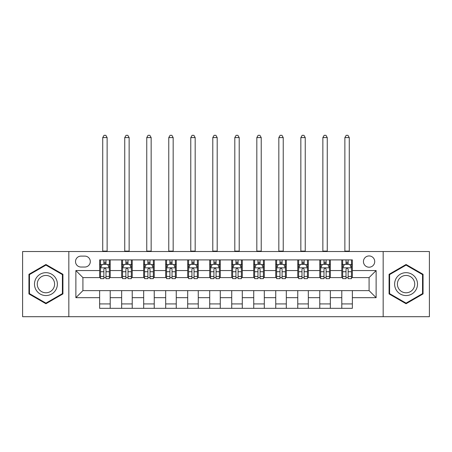 <?xml version="1.0" encoding="UTF-8"?>
<svg xmlns="http://www.w3.org/2000/svg" width="452" height="452" viewBox="0 0 452 452"><rect width="100%" height="100%" fill="white"/><g stroke="black" fill="none" stroke-linecap="round" stroke-linejoin="round"><path stroke-width="0.68" d="M369.086 255.939A5.633 5.633 0 0 0 363.448 261.572A5.633 5.633 0 0 0 369.086 267.211A5.633 5.633 0 0 0 374.719 261.572A5.633 5.633 0 0 0 369.086 255.939M383.172 316.694L429.4 316.694L429.4 251.532L383.172 251.532L383.172 316.694L68.828 316.694L68.828 251.532L22.6 251.532L22.6 316.694L68.828 316.694M80.976 267.03L84.852 267.03A5.458 5.458 0 0 0 90.31 261.572A5.458 5.458 0 0 0 84.852 256.114L80.976 256.114A5.458 5.458 0 0 0 75.518 261.572A5.458 5.458 0 0 0 80.976 267.03M383.172 251.532L68.828 251.532M99.643 297.676L75.874 297.676L75.874 270.556L99.643 270.556L99.643 277.596L82.914 277.596L82.914 290.63L99.643 290.63L99.643 308.326L352.357 308.326L352.357 290.63L369.086 290.63L369.086 277.596L352.357 277.596L352.357 270.556L376.126 270.556L376.126 297.676L352.357 297.676M352.357 270.556L352.357 259.9L99.643 259.9L99.643 270.556M341.791 259.9L341.791 277.596L342.667 277.596M346.017 277.596L348.13 277.596M351.475 277.596L352.357 277.596M341.791 277.596L329.463 277.596M319.773 259.9L319.773 277.596L320.654 277.596M323.999 277.596L326.112 277.596M319.773 277.596L307.45 277.596M297.761 259.9L297.761 277.596L298.642 277.596M301.987 277.596L304.1 277.596M297.761 277.596L285.432 277.596M275.748 259.9L275.748 277.596L276.63 277.596M279.974 277.596L282.088 277.596M275.748 277.596L263.42 277.596M253.736 259.9L253.736 277.596L254.617 277.596M257.962 277.596L260.075 277.596M253.736 277.596L241.408 277.596M231.723 259.9L231.723 277.596L232.605 277.596M235.95 277.596L238.063 277.596M231.723 277.596L219.395 277.596M209.711 259.9L209.711 277.596L210.592 277.596M213.937 277.596L216.05 277.596M209.711 277.596L197.383 277.596M187.699 259.9L187.699 277.596L188.58 277.596M191.925 277.596L194.038 277.596M187.699 277.596L175.37 277.596M165.686 259.9L165.686 277.596L166.568 277.596M169.912 277.596L172.026 277.596M165.686 277.596L153.358 277.596M143.674 259.9L143.674 277.596L144.55 277.596M147.9 277.596L150.013 277.596M143.674 277.596L131.346 277.596M121.656 259.9L121.656 277.596L122.537 277.596M125.888 277.596L128.001 277.596M121.656 277.596L109.333 277.596M99.643 277.596L100.525 277.596M103.87 277.596L105.983 277.596M99.643 290.63L110.209 290.63L110.209 308.326M352.357 290.63L110.209 290.63M110.209 259.9L110.209 277.596M99.643 264.301L100.525 264.301M103.87 264.301L105.983 264.301M109.333 264.301L110.209 264.301M99.643 303.925L110.209 303.925M121.656 290.63L121.656 308.326M132.227 259.9L132.227 277.596M121.656 264.301L122.537 264.301M125.888 264.301L128.001 264.301M131.346 264.301L132.227 264.301M132.227 290.63L132.227 308.326M121.656 303.925L132.227 303.925M143.674 290.63L143.674 308.326M154.239 290.63L154.239 308.326M143.674 303.925L154.239 303.925M154.239 259.9L154.239 277.596M143.674 264.301L144.55 264.301M147.9 264.301L150.013 264.301M153.358 264.301L154.239 264.301M165.686 290.63L165.686 308.326M176.252 290.63L176.252 308.326M165.686 303.925L176.252 303.925M176.252 259.9L176.252 277.596M165.686 264.301L166.568 264.301M169.912 264.301L172.026 264.301M175.37 264.301L176.252 264.301M187.699 290.63L187.699 308.326M198.264 290.63L198.264 308.326M187.699 303.925L198.264 303.925M198.264 259.9L198.264 277.596M187.699 264.301L188.58 264.301M191.925 264.301L194.038 264.301M197.383 264.301L198.264 264.301M209.711 290.63L209.711 308.326M220.277 290.63L220.277 308.326M209.711 303.925L220.277 303.925M220.277 259.9L220.277 277.596M209.711 264.301L210.592 264.301M213.937 264.301L216.05 264.301M219.395 264.301L220.277 264.301M231.723 290.63L231.723 308.326M242.289 290.63L242.289 308.326M231.723 303.925L242.289 303.925M242.289 259.9L242.289 277.596M231.723 264.301L232.605 264.301M235.95 264.301L238.063 264.301M241.408 264.301L242.289 264.301M253.736 290.63L253.736 308.326M264.301 290.63L264.301 308.326M253.736 303.925L264.301 303.925M264.301 259.9L264.301 277.596M253.736 264.301L254.617 264.301M257.962 264.301L260.075 264.301M263.42 264.301L264.301 264.301M275.748 290.63L275.748 308.326M286.314 290.63L286.314 308.326M275.748 303.925L286.314 303.925M286.314 259.9L286.314 277.596M275.748 264.301L276.63 264.301M279.974 264.301L282.088 264.301M285.432 264.301L286.314 264.301M297.761 290.63L297.761 308.326M308.326 290.63L308.326 308.326M297.761 303.925L308.326 303.925M308.326 259.9L308.326 277.596M297.761 264.301L298.642 264.301M301.987 264.301L304.1 264.301M307.45 264.301L308.326 264.301M319.773 290.63L319.773 308.326M330.344 290.63L330.344 308.326M319.773 303.925L330.344 303.925M330.344 259.9L330.344 277.596M319.773 264.301L320.654 264.301M323.999 264.301L326.112 264.301M329.463 264.301L330.344 264.301M341.791 290.63L341.791 308.326M341.791 303.925L352.357 303.925M341.791 264.301L342.667 264.301M346.017 264.301L348.13 264.301M351.475 264.301L352.357 264.301M82.914 277.596L75.874 270.556M82.914 290.63L75.874 297.676M376.126 270.556L369.086 277.596M376.126 297.676L369.086 290.63M45.934 303.738L62.93 293.924L62.93 274.302L45.934 264.493L28.939 274.302L28.939 293.924L45.934 303.738M423.061 274.302L406.065 264.493L389.07 274.302L389.07 293.924L406.065 303.738L423.061 293.924L423.061 274.302M105.983 262.188L103.87 262.188M109.333 276.449L105.983 276.449L105.983 278.652L109.333 278.652L109.333 267.912L107.57 264.392L102.288 264.392L100.525 267.912L100.525 278.652L103.87 278.652L103.87 276.449L100.525 276.449M100.525 267.912L100.525 259.9M109.333 267.912L109.333 259.9M103.87 264.392L103.87 259.9M105.983 259.9L105.983 264.392M105.983 276.449L105.983 269.234C105.282 267.878 104.576 267.878 103.87 269.234L103.87 276.449M102.728 251.532L102.728 137.594L107.13 137.594L105.808 135.306L104.05 135.306L102.728 137.594M107.13 251.532L107.13 137.594M128.001 262.188L125.888 262.188M131.346 276.449L128.001 276.449L128.001 278.652L131.346 278.652L131.346 267.912L129.583 264.392L124.3 264.392L122.537 267.912L122.537 278.652L125.888 278.652L125.888 276.449L122.537 276.449M122.537 267.912L122.537 259.9M131.346 267.912L131.346 259.9M125.888 264.392L125.888 259.9M128.001 259.9L128.001 264.392M128.001 276.449L128.001 269.234C127.294 267.878 126.588 267.878 125.888 269.234L125.888 276.449M124.741 251.532L124.741 137.594L129.142 137.594L127.82 135.306L126.063 135.306L124.741 137.594M129.142 251.532L129.142 137.594M150.013 262.188L147.9 262.188M153.358 276.449L150.013 276.449L150.013 278.652L153.358 278.652L153.358 267.912L151.595 264.392L146.312 264.392L144.55 267.912L144.55 278.652L147.9 278.652L147.9 276.449L144.55 276.449M144.55 267.912L144.55 259.9M153.358 267.912L153.358 259.9M147.9 264.392L147.9 259.9M150.013 259.9L150.013 264.392M150.013 276.449L150.013 269.234C149.307 267.878 148.601 267.878 147.9 269.234L147.9 276.449M146.753 251.532L146.753 137.594L151.154 137.594L149.832 135.306L148.075 135.306L146.753 137.594M151.154 251.532L151.154 137.594M172.026 262.188L169.912 262.188M175.37 276.449L172.026 276.449L172.026 278.652L175.37 278.652L175.37 267.912L173.608 264.392L168.325 264.392L166.568 267.912L166.568 278.652L169.912 278.652L169.912 276.449L166.568 276.449M166.568 267.912L166.568 259.9M175.37 267.912L175.37 259.9M169.912 264.392L169.912 259.9M172.026 259.9L172.026 264.392M172.026 276.449L172.026 269.234C171.319 267.878 170.619 267.878 169.912 269.234L169.912 276.449M168.765 251.532L168.765 137.594L173.167 137.594L171.85 135.306L170.088 135.306L168.765 137.594M173.167 251.532L173.167 137.594M194.038 262.188L191.925 262.188M197.383 276.449L194.038 276.449L194.038 278.652L197.383 278.652L197.383 267.912L195.62 264.392L190.337 264.392L188.58 267.912L188.58 278.652L191.925 278.652L191.925 276.449L188.58 276.449M188.58 267.912L188.58 259.9M197.383 267.912L197.383 259.9M191.925 264.392L191.925 259.9M194.038 259.9L194.038 264.392M194.038 276.449L194.038 269.234C193.332 267.878 192.631 267.878 191.925 269.234L191.925 276.449M190.778 251.532L190.778 137.594L195.179 137.594L193.863 135.306L192.1 135.306L190.778 137.594M195.179 251.532L195.179 137.594M55.845 278.392A11.447 11.447 0 0 0 40.211 274.2A11.447 11.447 0 0 0 36.019 289.839A11.447 11.447 0 0 0 51.658 294.026A11.447 11.447 0 0 0 55.845 278.392M53.438 279.782A8.667 8.667 0 0 0 41.601 276.607A8.667 8.667 0 0 0 38.426 288.449A8.667 8.667 0 0 0 50.268 291.619A8.667 8.667 0 0 0 53.438 279.782M45.934 303.128L29.47 293.619L29.47 274.607L45.934 265.104L62.399 274.607L62.399 293.619L45.934 303.128M406.065 295.563A11.447 11.447 0 0 0 417.512 284.116A11.447 11.447 0 0 0 406.065 272.669A11.447 11.447 0 0 0 394.619 284.116A11.447 11.447 0 0 0 406.065 295.563M406.065 292.783A8.667 8.667 0 0 0 414.733 284.116A8.667 8.667 0 0 0 406.065 275.449A8.667 8.667 0 0 0 397.398 284.116A8.667 8.667 0 0 0 406.065 292.783M389.601 274.607L406.065 265.104L422.53 274.607L422.53 293.619L406.065 303.128L389.601 293.619L389.601 274.607M216.05 262.188L213.937 262.188M219.395 276.449L216.05 276.449L216.05 278.652L219.395 278.652L219.395 267.912L217.632 264.392L212.35 264.392L210.592 267.912L210.592 278.652L213.937 278.652L213.937 276.449L210.592 276.449M210.592 267.912L210.592 259.9M219.395 267.912L219.395 259.9M213.937 264.392L213.937 259.9M216.05 259.9L216.05 264.392M216.05 276.449L216.05 269.234C215.344 267.878 214.643 267.878 213.937 269.234L213.937 276.449M212.79 251.532L212.79 137.594L217.197 137.594L215.875 135.306L214.112 135.306L212.79 137.594M217.197 251.532L217.197 137.594M238.063 262.188L235.95 262.188M241.408 276.449L238.063 276.449L238.063 278.652L241.408 278.652L241.408 267.912L239.65 264.392L234.368 264.392L232.605 267.912L232.605 278.652L235.95 278.652L235.95 276.449L232.605 276.449M232.605 267.912L232.605 259.9M241.408 267.912L241.408 259.9M235.95 264.392L235.95 259.9M238.063 259.9L238.063 264.392M238.063 276.449L238.063 269.234C237.362 267.878 236.656 267.878 235.95 269.234L235.95 276.449M234.803 251.532L234.803 137.594L239.21 137.594L237.888 135.306L236.125 135.306L234.803 137.594M239.21 251.532L239.21 137.594M260.075 262.188L257.962 262.188M263.42 276.449L260.075 276.449L260.075 278.652L263.42 278.652L263.42 267.912L261.663 264.392L256.38 264.392L254.617 267.912L254.617 278.652L257.962 278.652L257.962 276.449L254.617 276.449M254.617 267.912L254.617 259.9M263.42 267.912L263.42 259.9M257.962 264.392L257.962 259.9M260.075 259.9L260.075 264.392M260.075 276.449L260.075 269.234C259.375 267.878 258.668 267.878 257.962 269.234L257.962 276.449M256.821 251.532L256.821 137.594L261.222 137.594L259.9 135.306L258.137 135.306L256.821 137.594M261.222 251.532L261.222 137.594M282.088 262.188L279.974 262.188M285.432 276.449L282.088 276.449L282.088 278.652L285.432 278.652L285.432 267.912L283.675 264.392L278.392 264.392L276.63 267.912L276.63 278.652L279.974 278.652L279.974 276.449L276.63 276.449M276.63 267.912L276.63 259.9M285.432 267.912L285.432 259.9M279.974 264.392L279.974 259.9M282.088 259.9L282.088 264.392M282.088 276.449L282.088 269.234C281.387 267.878 280.681 267.878 279.974 269.234L279.974 276.449M278.833 251.532L278.833 137.594L283.234 137.594L281.912 135.306L280.15 135.306L278.833 137.594M283.234 251.532L283.234 137.594M304.1 262.188L301.987 262.188M307.45 276.449L304.1 276.449L304.1 278.652L307.45 278.652L307.45 267.912L305.688 264.392L300.405 264.392L298.642 267.912L298.642 278.652L301.987 278.652L301.987 276.449L298.642 276.449M298.642 267.912L298.642 259.9M307.45 267.912L307.45 259.9M301.987 264.392L301.987 259.9M304.1 259.9L304.1 264.392M304.1 276.449L304.1 269.234C303.399 267.878 302.693 267.878 301.987 269.234L301.987 276.449M300.846 251.532L300.846 137.594L305.247 137.594L303.925 135.306L302.168 135.306L300.846 137.594M305.247 251.532L305.247 137.594M326.112 262.188L323.999 262.188M329.463 276.449L326.112 276.449L326.112 278.652L329.463 278.652L329.463 267.912L327.7 264.392L322.417 264.392L320.654 267.912L320.654 278.652L323.999 278.652L323.999 276.449L320.654 276.449M320.654 267.912L320.654 259.9M329.463 267.912L329.463 259.9M323.999 264.392L323.999 259.9M326.112 259.9L326.112 264.392M326.112 276.449L326.112 269.234C325.412 267.878 324.705 267.878 323.999 269.234L323.999 276.449M322.858 251.532L322.858 137.594L327.259 137.594L325.937 135.306L324.18 135.306L322.858 137.594M327.259 251.532L327.259 137.594M348.13 262.188L346.017 262.188M351.475 276.449L348.13 276.449L348.13 278.652L351.475 278.652L351.475 267.912L349.712 264.392L344.43 264.392L342.667 267.912L342.667 278.652L346.017 278.652L346.017 276.449L342.667 276.449M342.667 267.912L342.667 259.9M351.475 267.912L351.475 259.9M346.017 264.392L346.017 259.9M348.13 259.9L348.13 264.392M348.13 276.449L348.13 269.234C347.424 267.878 346.718 267.878 346.017 269.234L346.017 276.449M344.87 251.532L344.87 137.594L349.272 137.594L347.95 135.306L346.192 135.306L344.87 137.594M349.272 251.532L349.272 137.594M121.656 297.676L110.209 297.676M121.656 270.556L110.209 270.556M143.674 270.556L132.227 270.556M143.674 297.676L132.227 297.676M165.686 270.556L154.239 270.556M165.686 297.676L154.239 297.676M187.699 270.556L176.252 270.556M187.699 297.676L176.252 297.676M209.711 270.556L198.264 270.556M209.711 297.676L198.264 297.676M231.723 270.556L220.277 270.556M231.723 297.676L220.277 297.676M253.736 270.556L242.289 270.556M253.736 297.676L242.289 297.676M275.748 270.556L264.301 270.556M275.748 297.676L264.301 297.676M297.761 270.556L286.314 270.556M297.761 297.676L286.314 297.676M319.773 270.556L308.326 270.556M319.773 297.676L308.326 297.676M341.791 270.556L330.344 270.556M341.791 297.676L330.344 297.676M109.288 267.827L100.57 267.827M100.525 264.601L102.18 264.601M107.678 264.601L109.333 264.601M103.87 271.725L100.525 271.725M109.333 271.725L105.983 271.725M105.983 263.313L103.87 263.313M102.728 251.097L107.13 251.097M131.3 267.827L122.582 267.827M122.537 264.601L124.193 264.601M129.69 264.601L131.346 264.601M125.888 271.725L122.537 271.725M131.346 271.725L128.001 271.725M128.001 263.313L125.888 263.313M124.741 251.097L129.142 251.097M153.313 267.827L144.595 267.827M144.55 264.601L146.205 264.601M151.702 264.601L153.358 264.601M147.9 271.725L144.55 271.725M153.358 271.725L150.013 271.725M150.013 263.313L147.9 263.313M146.753 251.097L151.154 251.097M175.325 267.827L166.607 267.827M166.568 264.601L168.223 264.601M173.715 264.601L175.37 264.601M169.912 271.725L166.568 271.725M175.37 271.725L172.026 271.725M172.026 263.313L169.912 263.313M168.765 251.097L173.167 251.097M197.338 267.827L188.62 267.827M188.58 264.601L190.235 264.601M195.727 264.601L197.383 264.601M191.925 271.725L188.58 271.725M197.383 271.725L194.038 271.725M194.038 263.313L191.925 263.313M190.778 251.097L195.179 251.097M219.35 267.827L210.638 267.827M210.592 264.601L212.248 264.601M217.74 264.601L219.395 264.601M213.937 271.725L210.592 271.725M219.395 271.725L216.05 271.725M216.05 263.313L213.937 263.313M212.79 251.097L217.197 251.097M241.362 267.827L232.65 267.827M232.605 264.601L234.26 264.601M239.752 264.601L241.408 264.601M235.95 271.725L232.605 271.725M241.408 271.725L238.063 271.725M238.063 263.313L235.95 263.313M234.803 251.097L239.21 251.097M263.38 267.827L254.662 267.827M254.617 264.601L256.273 264.601M261.764 264.601L263.42 264.601M257.962 271.725L254.617 271.725M263.42 271.725L260.075 271.725M260.075 263.313L257.962 263.313M256.821 251.097L261.222 251.097M285.393 267.827L276.675 267.827M276.63 264.601L278.285 264.601M283.777 264.601L285.432 264.601M279.974 271.725L276.63 271.725M285.432 271.725L282.088 271.725M282.088 263.313L279.974 263.313M278.833 251.097L283.234 251.097M307.405 267.827L298.687 267.827M298.642 264.601L300.297 264.601M305.795 264.601L307.45 264.601M301.987 271.725L298.642 271.725M307.45 271.725L304.1 271.725M304.1 263.313L301.987 263.313M300.846 251.097L305.247 251.097M329.418 267.827L320.7 267.827M320.654 264.601L322.31 264.601M327.807 264.601L329.463 264.601M323.999 271.725L320.654 271.725M329.463 271.725L326.112 271.725M326.112 263.313L323.999 263.313M322.858 251.097L327.259 251.097M351.43 267.827L342.712 267.827M342.667 264.601L344.322 264.601M349.82 264.601L351.475 264.601M346.017 271.725L342.667 271.725M351.475 271.725L348.13 271.725M348.13 263.313L346.017 263.313M344.87 251.097L349.272 251.097"/></g></svg>
